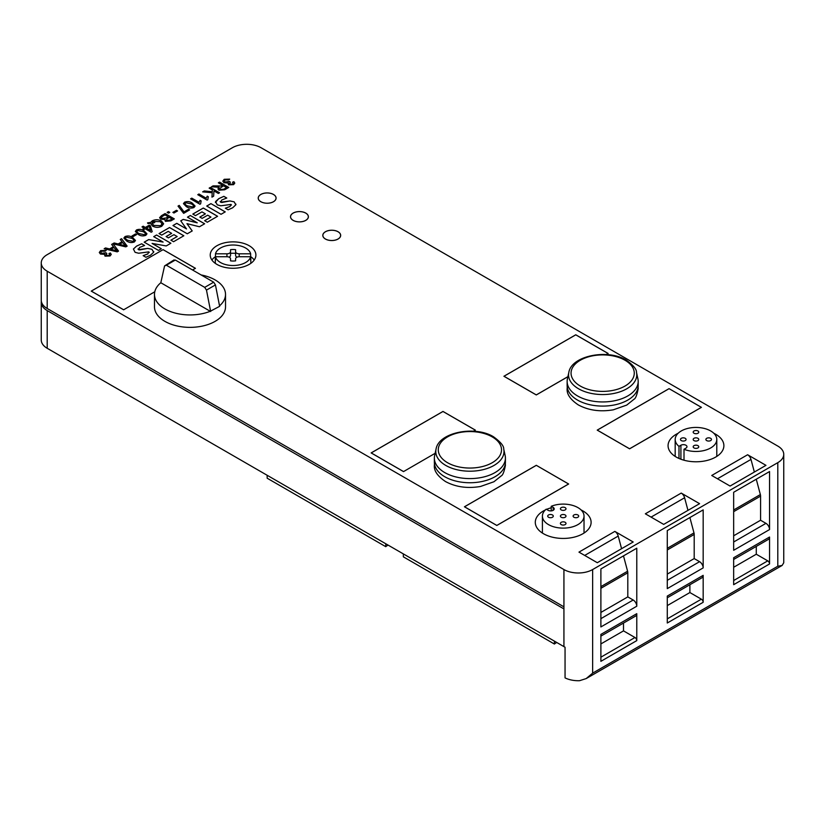 <?xml version="1.0" encoding="UTF-8"?>
<svg xmlns="http://www.w3.org/2000/svg" width="825" height="825" viewBox="0 0 825 825"><rect width="100%" height="100%" fill="white"/><g stroke="black" fill="none" stroke-linecap="round" stroke-linejoin="round"><path stroke-width="1.24" d="M685.936 448.15A3.547 2.052 0 0 0 686.977 446.707A3.547 2.052 0 0 0 685.936 445.252A3.547 2.052 0 0 0 680.914 445.252L678.985 446.377A20.811 12.014 0 0 1 675.18 439.457A20.811 12.014 0 0 1 688.029 428.35A20.811 12.014 0 0 1 710.696 430.959A20.811 12.014 0 0 1 716.791 439.457A20.811 12.014 0 0 1 705.571 450.12A20.811 12.014 0 0 1 684.007 449.274L685.936 448.15M250.821 263.35L250.821 258.998A17.758 10.251 0 0 1 250.645 260.463L250.645 256.74L239.188 256.74A3.589 2.073 0 0 0 235.599 258.813L235.599 260.844A9.982 5.765 0 0 1 230.526 260.844L230.526 258.813A3.589 2.073 0 0 0 229.474 257.338A3.589 2.073 0 0 0 226.937 256.74L215.48 256.74A17.758 10.251 0 0 0 220.502 262.525A17.758 10.251 0 0 0 238.672 265A17.758 10.251 0 0 0 250.645 256.74L250.645 253.811A17.758 10.251 0 0 0 245.623 248.016A17.758 10.251 0 0 0 227.463 245.541A17.758 10.251 0 0 0 215.48 253.811L226.937 253.811A3.589 2.073 0 0 0 230.526 251.738L230.526 249.697A9.982 5.765 0 0 1 235.599 249.697L235.599 251.738A3.589 2.073 0 0 0 236.651 253.203A3.589 2.073 0 0 0 239.188 253.811L250.645 253.811M388.132 545.129A12.684 7.322 0 0 0 385.76 546.676L385.76 543.757M556.792 642.5A12.684 7.322 0 0 0 554.41 644.047L554.41 641.128M436.054 449.058L434.641 455.534A35.527 20.512 0 0 0 434.363 458.092A35.527 20.512 0 0 0 444.768 472.591A35.527 20.512 0 0 0 483.481 477.036A35.527 20.512 0 0 0 505.416 458.092A35.527 20.512 0 0 0 505.137 455.534L503.724 449.058C503.951 445.985 500.548 441.891 493.505 436.776C475.169 425.339 438.714 432.218 436.054 449.058A34.103 19.687 0 0 0 445.778 465.434A34.103 19.687 0 0 0 484.883 469.198A34.103 19.687 0 0 0 503.724 449.058M434.363 458.092L434.363 462.237A35.527 20.512 0 0 0 444.768 476.737A35.527 20.512 0 0 0 483.481 481.181A35.527 20.512 0 0 0 505.416 462.237L505.416 458.092M568.827 372.405L567.414 378.881A35.527 20.512 0 0 0 567.136 381.439L567.136 385.584A35.527 20.512 0 0 0 577.541 400.084A35.527 20.512 0 0 0 616.254 404.528A35.527 20.512 0 0 0 638.189 385.584L638.189 381.439A35.527 20.512 0 0 0 637.911 378.881L636.498 372.405C636.725 369.332 633.322 365.238 626.278 360.123C607.942 348.686 571.488 355.565 568.827 372.405A34.103 19.687 0 0 0 578.552 388.781A34.103 19.687 0 0 0 617.657 392.545A34.103 19.687 0 0 0 636.498 372.405M567.136 381.439A35.527 20.512 0 0 0 577.541 395.938A35.527 20.512 0 0 0 616.254 400.383A35.527 20.512 0 0 0 638.189 381.439M685.245 438.312A2.795 1.609 0 0 0 682.203 437.962A2.795 1.609 0 0 0 680.481 439.457A2.795 1.609 0 0 0 681.295 440.591A2.795 1.609 0 0 0 684.337 440.942A2.795 1.609 0 0 0 686.06 439.457A2.795 1.609 0 0 0 685.245 438.312M697.95 430.98A2.795 1.609 0 0 0 694.908 430.629A2.795 1.609 0 0 0 693.186 432.114A2.795 1.609 0 0 0 694 433.259A2.795 1.609 0 0 0 697.042 433.61A2.795 1.609 0 0 0 698.765 432.114A2.795 1.609 0 0 0 697.95 430.98M697.95 438.312A2.795 1.609 0 0 0 694.908 437.962A2.795 1.609 0 0 0 693.186 439.457A2.795 1.609 0 0 0 694 440.591A2.795 1.609 0 0 0 697.042 440.942A2.795 1.609 0 0 0 698.765 439.457A2.795 1.609 0 0 0 697.95 438.312M697.95 445.644A2.795 1.609 0 0 0 694.908 445.294A2.795 1.609 0 0 0 693.186 446.789A2.795 1.609 0 0 0 694 447.923A2.795 1.609 0 0 0 697.042 448.274A2.795 1.609 0 0 0 698.765 446.789A2.795 1.609 0 0 0 697.95 445.644M710.645 438.312A2.795 1.609 0 0 0 707.613 437.962A2.795 1.609 0 0 0 705.88 439.457A2.795 1.609 0 0 0 706.705 440.591A2.795 1.609 0 0 0 709.748 440.942A2.795 1.609 0 0 0 711.47 439.457A2.795 1.609 0 0 0 710.645 438.312M678.985 458.452L678.985 446.377M678.16 433.259A27.916 16.118 0 0 0 668.064 445.665A27.916 16.118 0 0 0 676.242 457.06A27.916 16.118 0 0 0 706.654 460.556A27.916 16.118 0 0 0 723.886 445.665A27.916 16.118 0 0 0 715.708 434.27A27.916 16.118 0 0 0 713.852 433.29M235.599 251.738L235.599 255.461A3.589 2.073 0 0 0 236.651 256.926A3.589 2.073 0 0 0 237.074 257.132M249.212 245.737A22.832 13.19 0 0 0 224.328 242.88A22.832 13.19 0 0 0 210.231 255.059A22.832 13.19 0 0 0 216.913 264.392A22.832 13.19 0 0 0 241.807 267.248A22.832 13.19 0 0 0 255.905 255.059A22.832 13.19 0 0 0 249.212 245.737M215.48 256.596A22.832 13.19 0 0 0 211.912 260.04M210.653 311.51L206.477 290.101L204.713 287.368L166.351 265.217L164.577 265.908L160.813 282.738A35.527 20.512 0 0 0 154.481 294.432A35.527 20.512 0 0 0 164.887 308.932A35.527 20.512 0 0 0 210.251 311.283L219.625 306.333L215.449 284.924L213.685 282.191L175.312 260.04L173.549 260.731M154.481 294.432L154.481 306.859A35.527 20.512 0 0 0 164.887 321.358A35.527 20.512 0 0 0 203.6 325.803A35.527 20.512 0 0 0 225.524 306.859L225.524 294.432A35.527 20.512 0 0 0 215.119 279.923A35.527 20.512 0 0 0 201.156 274.952M219.522 305.838A35.527 20.512 0 0 0 225.524 294.432M325.463 239.013A8.879 5.125 0 0 0 335.146 240.116A8.879 5.125 0 0 0 340.622 235.383A8.879 5.125 0 0 0 338.023 231.753A8.879 5.125 0 0 0 328.35 230.649A8.879 5.125 0 0 0 322.864 235.383A8.879 5.125 0 0 0 325.463 239.013M338.064 231.732A8.931 5.156 0 0 0 328.329 230.618A8.931 5.156 0 0 0 322.812 235.383A8.931 5.156 0 0 0 325.432 239.033A8.931 5.156 0 0 0 335.167 240.147A8.931 5.156 0 0 0 340.673 235.383A8.931 5.156 0 0 0 338.064 231.732M293.174 220.358A8.879 5.125 0 0 0 302.847 221.471A8.879 5.125 0 0 0 308.333 216.738A8.879 5.125 0 0 0 305.724 213.108A8.879 5.125 0 0 0 296.051 211.994A8.879 5.125 0 0 0 290.565 216.738A8.879 5.125 0 0 0 293.174 220.358M305.766 213.087A8.931 5.156 0 0 0 296.031 211.973A8.931 5.156 0 0 0 290.513 216.738A8.931 5.156 0 0 0 293.133 220.378A8.931 5.156 0 0 0 302.868 221.502A8.931 5.156 0 0 0 308.385 216.738A8.931 5.156 0 0 0 305.766 213.087M260.875 201.713A8.879 5.125 0 0 0 270.548 202.826A8.879 5.125 0 0 0 276.035 198.093A8.879 5.125 0 0 0 273.436 194.463A8.879 5.125 0 0 0 263.752 193.349A8.879 5.125 0 0 0 258.277 198.093A8.879 5.125 0 0 0 260.875 201.713A8.931 5.156 0 0 0 270.569 202.857A8.931 5.156 0 0 0 276.086 198.093A8.931 5.156 0 0 0 273.467 194.442A8.931 5.156 0 0 0 263.732 193.328A8.931 5.156 0 0 0 258.225 198.093A8.931 5.156 0 0 0 260.834 201.733M250.821 258.998A17.758 10.251 0 0 0 250.645 257.534M545.387 509.922A27.916 16.118 0 0 0 535.291 522.318A27.916 16.118 0 0 0 543.469 533.713A27.916 16.118 0 0 0 573.88 537.209A27.916 16.118 0 0 0 591.113 522.318A27.916 16.118 0 0 0 582.935 510.933A27.916 16.118 0 0 0 581.078 509.943M551.234 507.767A27.916 16.118 0 0 0 546.552 509.386M553.173 510.304L553.173 507.406A3.547 2.052 0 0 1 554.204 508.86A3.547 2.052 0 0 1 552.018 510.757A3.547 2.052 0 0 1 548.14 510.304L546.212 509.19A20.811 12.014 0 0 0 542.407 516.11A20.811 12.014 0 0 0 548.501 524.607A20.811 12.014 0 0 0 571.178 527.206A20.811 12.014 0 0 0 584.028 516.11A20.811 12.014 0 0 0 577.933 507.612A20.811 12.014 0 0 0 551.234 506.292L551.234 510.881M577.882 514.965A2.795 1.609 0 0 0 574.839 514.625A2.795 1.609 0 0 0 573.107 516.11A2.795 1.609 0 0 0 573.932 517.244A2.795 1.609 0 0 0 576.974 517.595A2.795 1.609 0 0 0 578.696 516.11A2.795 1.609 0 0 0 577.882 514.965M552.472 514.965A2.795 1.609 0 0 0 549.429 514.625A2.795 1.609 0 0 0 547.707 516.11A2.795 1.609 0 0 0 548.522 517.244A2.795 1.609 0 0 0 551.564 517.595A2.795 1.609 0 0 0 553.286 516.11A2.795 1.609 0 0 0 552.472 514.965M565.177 507.633A2.795 1.609 0 0 0 562.134 507.282A2.795 1.609 0 0 0 560.412 508.778A2.795 1.609 0 0 0 561.227 509.912A2.795 1.609 0 0 0 564.269 510.262A2.795 1.609 0 0 0 565.991 508.778A2.795 1.609 0 0 0 565.177 507.633M565.177 514.965A2.795 1.609 0 0 0 562.134 514.625A2.795 1.609 0 0 0 560.412 516.11A2.795 1.609 0 0 0 561.227 517.244A2.795 1.609 0 0 0 564.269 517.595A2.795 1.609 0 0 0 565.991 516.11A2.795 1.609 0 0 0 565.177 514.965M565.177 522.308A2.795 1.609 0 0 0 562.134 521.957A2.795 1.609 0 0 0 560.412 523.442A2.795 1.609 0 0 0 561.227 524.587A2.795 1.609 0 0 0 564.269 524.927A2.795 1.609 0 0 0 565.991 523.442A2.795 1.609 0 0 0 565.177 522.308M783.75 454.358L783.75 562.093A20.295 11.715 180 0 1 783.709 562.825L782.141 565.445L777.8 566.239L777.8 462.65A20.295 11.715 0 0 0 783.75 454.358A20.295 11.715 0 0 0 777.8 446.077L261.071 147.737A20.295 11.715 0 0 0 232.361 147.737L47.2 254.647A20.295 11.715 0 0 0 41.25 262.928A20.295 11.715 0 0 0 47.2 271.219L47.2 308.509A20.295 11.715 180 0 1 41.25 300.218L41.25 262.928M563.929 608.912L47.2 310.582L47.2 348.284L563.929 646.625L563.929 569.549L47.2 271.219M563.929 569.549A20.295 11.715 0 0 0 592.639 569.549L592.639 673.138L586.193 678.573L579.562 680.697A20.295 11.715 180 0 1 565.053 677.882L565.053 647.223A20.295 11.715 180 0 1 563.929 646.625M777.8 462.65L592.639 569.549M104.146 248.748L105.528 247.943L109.55 248.944L113.386 246.727L111.643 244.417L114.149 242.973L118.161 243.973L122.007 241.756L120.264 239.446L121.564 238.693L127.143 246.108L125.823 246.871L113.077 243.849L118.532 251.089L117.212 251.852L104.146 248.748M136.61 234.568L133.021 236.641L131.938 236.012L135.537 233.939L136.61 234.568M145.231 228.762L144.035 229.453L142.952 228.834L144.148 228.143L141.993 226.896L143.189 226.205L145.344 227.453L149.294 225.163L150.377 225.792L152.192 231.65L151.212 232.217L145.231 228.762M170.816 220.894L165.402 221.337L164.742 219.471L160.731 219.192L159.596 217.687L165.093 213.562L174.312 218.883L170.816 220.894M177.55 210.932L173.951 213.005L172.879 212.386L176.468 210.313L177.55 210.932L176.468 210.313M183.459 203.672L184.614 202.197C187.419 201.166 189.967 201.486 192.266 203.115L195.082 206.054L193.947 207.539C191.132 208.539 188.574 208.22 186.275 206.58L183.459 203.651L184.614 202.156C187.419 201.207 189.967 201.527 192.266 203.156L192.266 203.115M207.828 199.671L207.106 200.083L197.773 194.69L198.969 193.999L206.271 198.217L207.23 196.144L208.302 196.763L207.807 199.681M219.027 187.254L211.509 186.759L213.056 185.873L221.038 185.965L222.43 185.161L218.357 182.81L219.553 182.119L228.773 187.44L224.73 189.771L218.955 190.193L217.934 188.894L219.027 187.254L217.934 188.915M138.456 249.635L147.809 248.387L151.975 249.294L153.646 252.233L150.521 255.224L145.932 257.256L143.158 255.657L147.84 253.914L148.799 251.862L138.652 253.244L135.083 252.316L133.403 249.026L136.62 246.077L141.663 243.787L144.592 245.479L139.559 247.469L138.456 249.635L137.992 249.006L138.456 249.635M153.749 251.584L153.646 252.233M149.273 252.481L148.799 251.862L147.84 253.914M133.403 249.068L136.62 246.077M161.339 248.758L152.089 243.416L166.227 245.943L170.878 243.251L156.575 235.001L153.718 236.651L163.123 242.076L148.665 239.57L144.179 242.158L158.483 250.408L161.339 248.758M168.382 237.868L173.931 234.671L177.169 236.538L170.878 240.168L173.549 241.715L183.841 235.764L169.548 227.514L159.06 233.568L161.721 235.104L168.207 231.361L171.641 233.351L166.103 236.548L168.382 237.868M180.747 220.822L186.522 228.948L176.787 223.328L172.972 225.534L187.275 233.784L192.215 230.938L186.966 223.647L199.454 226.762L204.631 223.771L190.328 215.511L187.471 217.161L197.206 222.781L183.233 219.388L180.747 220.822M202.125 218.388L207.683 215.181L210.922 217.057L204.631 220.688L207.302 222.224L217.594 216.284L203.29 208.024L192.803 214.077L195.473 215.624L201.96 211.881L205.394 213.861L199.836 217.068L202.125 218.388M225.225 211.881L210.922 203.62L206.724 206.044L221.028 214.304L225.225 211.881M669.065 388.647L701.425 407.344L629.588 448.821L597.217 430.124L669.065 388.647L701.353 407.344L629.588 448.779L597.29 430.124L669.065 388.688M123.616 309.798L154.78 291.772L123.616 309.798L91.245 291.112L163.092 249.635L195.453 268.321L192.565 269.992M614.842 531.403L633.188 541.994L597.31 562.712L578.964 552.121L614.842 531.403A5.074 2.929 60 0 1 618.214 536.075L621.586 548.697M681.233 493.082L699.579 503.673L663.692 524.391L645.346 513.8L681.233 493.082A5.074 2.929 60 0 1 684.606 497.753L687.967 510.366M747.615 454.75L765.961 465.341L730.073 486.059L711.738 475.468L747.615 454.75A5.074 2.929 60 0 1 750.987 459.422L754.359 472.044M536.291 465.31L568.652 483.997L496.815 525.473L464.444 506.787L536.291 465.31L568.58 483.997L496.815 525.432L464.516 506.787L536.291 465.352M567.889 376.705L536.291 394.948L503.92 376.262L575.757 334.785L608.128 353.471L606.262 354.554M403.518 471.601L435.126 453.317L403.518 471.601L371.147 452.915L442.984 411.438L475.355 430.124L473.488 431.207M220.636 202.187L229.989 200.939L234.166 201.847L235.837 204.775L232.702 207.776L228.112 209.808L225.338 208.209L230.02 206.467L230.99 204.425L220.842 205.796L217.243 204.847L215.583 201.578L218.79 198.639L223.853 196.34L226.782 198.031L221.75 200.011L220.636 202.187L220.172 201.558L220.636 202.187M235.94 204.146L235.837 204.775M231.464 205.074L230.99 204.425L230.02 206.467M215.387 202.455L218.79 198.639M228.556 184.821L227.989 183.026L223.967 182.727L222.812 181.17L224.194 179.303L229.69 179.118L228.649 179.902L225.101 179.881L224.338 180.943L225.122 182.016L229.371 181.428L230.319 182.119L229.773 184.15L232.588 184.13L233.217 183.305L232.485 182.253L233.888 181.686L234.774 183.098L233.588 184.656L228.556 184.821M229.185 183.356L229.773 184.192L232.588 184.13M211.953 197.144L212.211 192.73L202.651 191.874L204.27 190.946L212.273 191.74L212.376 189.998L209.148 188.131L210.344 187.44L219.553 192.761L218.357 193.452L213.953 190.905L213.644 196.175L211.953 197.144L212.211 192.73M200.65 203.816L199.928 204.229L190.596 198.835L191.792 198.144L199.093 202.362L200.052 200.289L201.125 200.908L200.63 203.827M189.637 209.89L183.645 213.355L178.025 206.095L179.221 205.404L184.027 211.891L188.554 209.272L189.637 209.89M169.764 212.386L168.444 213.139L167.135 212.386L168.444 211.623L169.764 212.386L168.444 211.623M152.604 226.102L150.398 223.235L148.015 223.596L147.52 222.874L150.604 222.441L152.305 220.801C155.399 219.337 158.452 219.398 161.442 220.987L163.649 223.812L161.741 226.277C158.637 227.752 155.595 227.7 152.604 226.102M136.496 229.938C139.301 228.938 141.848 229.267 144.148 230.897L146.974 233.826L145.829 235.321C143.014 236.321 140.456 235.991 138.157 234.352L135.341 231.433L136.496 229.979C139.301 228.979 141.848 229.309 144.148 230.938L144.148 230.897M125.008 236.569C127.813 235.579 130.36 235.898 132.66 237.538L135.475 240.467L134.341 241.962C131.526 242.952 128.968 242.632 126.668 240.993L123.853 238.064L125.008 236.61C127.813 235.62 130.36 235.94 132.66 237.579L132.66 237.538M105.033 256.142L104.435 254.327L100.444 254.038L99.289 252.491L100.671 250.614L106.167 250.439L105.136 251.223L101.588 251.192L100.815 252.254L101.599 253.327L105.847 252.739L106.796 253.44L106.25 255.461L109.065 255.441L109.694 254.616L108.962 253.564L110.364 252.997L111.251 254.42L110.065 255.977L105.033 256.142M105.662 254.667L106.25 255.502L109.065 255.441M385.76 546.676L267.156 478.201L267.156 475.282M553.173 507.406L551.234 506.292M215.48 257.534A17.758 10.251 0 0 0 215.304 258.998A17.758 10.251 0 0 0 215.48 260.463L215.48 253.811M230.526 260.844L230.526 258.813M47.2 310.582A20.295 11.715 180 0 1 41.25 302.29A20.295 11.715 180 0 1 41.332 301.259M47.2 348.284A20.295 11.715 180 0 1 41.25 340.003L41.25 302.29M254.213 260.04A22.832 13.19 0 0 0 250.645 256.596M403.518 471.56L371.219 452.915L442.984 411.479L475.282 430.124L473.426 431.197M567.899 376.654L536.291 394.907L503.993 376.262L575.757 334.826L608.056 353.471L606.2 354.544M554.41 644.047L403.343 556.823L403.343 553.905M600.889 643.933L623.504 630.877L634.982 637.508A2.537 1.464 60 0 1 636.776 640.613L636.776 613.676A5.074 2.929 60 0 1 635.724 616.007L600.889 636.116M623.504 623.061L623.504 630.877M667.281 605.602L689.886 592.546L701.374 599.177A2.537 1.464 60 0 1 703.168 602.291L703.168 575.355A5.074 2.929 60 0 1 702.116 577.675L667.281 597.785M689.886 584.739L689.886 592.546M733.662 567.27L756.278 554.225L767.755 560.856A2.537 1.464 60 0 1 769.55 563.96L769.55 537.023A5.074 2.929 60 0 1 768.498 539.344L733.662 559.463M756.278 546.408L756.278 554.225M636.776 606.22L600.889 626.938L600.889 568.93L636.776 548.212L636.776 606.22A5.074 2.929 60 0 0 633.188 600.012L627.804 596.898L627.804 572.767A5.074 2.929 60 0 0 627.588 571.23L623.494 555.875M703.168 567.899L667.281 588.617L667.281 530.599L703.168 509.881L703.168 567.899A5.074 2.929 60 0 0 699.579 561.681L694.196 558.577L694.196 534.445A5.074 2.929 60 0 0 693.98 532.898L689.886 517.553M636.776 640.613L600.889 661.33L600.889 634.394L636.776 613.676M703.168 602.291L667.281 623.009L667.281 596.073L703.168 575.355M769.55 563.96L733.662 584.678L733.662 557.741L769.55 537.023M769.55 529.567L733.662 550.285L733.662 492.278L769.55 471.56L769.55 529.567A5.074 2.929 60 0 0 765.961 523.349L760.578 520.245L760.578 496.114A5.074 2.929 60 0 0 760.361 494.567L756.267 479.222M563.929 606.839L47.2 308.509M733.662 535.786L760.578 520.245M667.281 574.107L694.196 558.577M600.889 612.439L627.804 596.898M160.813 282.738L210.251 311.283M206.477 290.101L215.449 284.924M174.054 259.906L164.577 265.908M123.616 309.757L91.317 291.112L163.092 249.635M195.381 268.362L192.524 269.971M163.092 249.676L195.381 268.321M229.061 257.132A3.589 2.073 0 0 0 230.526 255.461L230.526 251.738M235.599 249.697L235.599 253.43A9.982 5.765 0 0 0 230.526 253.43L230.526 249.697M235.599 260.844L235.599 258.813M684.007 460.226L684.007 449.274M220.636 202.228L221.812 202.445M221.812 202.486L229.989 200.939M229.989 200.98L234.166 201.847L235.837 204.817M225.338 208.251L230.02 206.508M215.387 202.476L215.583 201.62M218.79 198.681L223.853 196.34M226.731 198.041L223.853 196.381M225.184 211.901L210.922 203.62M210.922 203.662L206.766 206.064M205.394 213.902L199.877 217.088M217.563 216.305L203.29 208.065L192.844 214.098M210.922 217.099L204.662 220.708M173.013 225.555L176.787 223.369L186.522 228.948M197.206 222.822L183.233 219.429L180.768 220.852M204.59 223.792L190.328 215.511L187.502 217.181M192.194 230.948L186.966 223.647M171.641 233.392L166.134 236.569M183.81 235.785L169.548 227.556L159.091 233.588M177.169 236.538L170.909 240.188M161.308 248.779L152.089 243.416M163.123 242.076L148.665 239.611L144.22 242.179M170.837 243.272L156.575 235.001L153.749 236.672M138.456 249.676L139.621 249.892M139.621 249.934L147.809 248.387M147.809 248.428L151.975 249.294M151.975 249.336L153.646 252.275M143.158 255.698L147.84 253.956M136.62 246.118L141.663 243.787M144.55 245.489L141.663 243.829M222.812 181.191L224.194 179.303M224.194 179.345L229.69 179.159M224.338 180.943L225.122 182.016M225.122 182.057L228.68 181.964M228.68 182.005L229.371 181.428L230.288 182.139M229.185 183.398L229.773 184.192M232.588 184.171L233.217 183.346M232.516 182.284L233.888 181.686L234.764 183.119M211.571 186.77L213.056 185.873M213.056 185.914L221.038 186.007L222.43 185.161M218.398 182.83L219.553 182.119M219.553 182.16L228.742 187.461M219.522 188.636L220.172 189.554L223.699 189.307L226.617 187.615L223.503 185.78L219.522 188.636L220.172 189.513L223.699 189.265L226.617 187.574M202.713 191.885L204.27 190.946M204.27 190.987L212.273 191.782L212.376 189.998M209.179 188.152L210.344 187.44M210.344 187.481L219.522 192.782M197.804 194.71L198.969 193.999M198.969 194.04L206.271 198.217M206.271 198.258L207.23 196.144M207.23 196.185L208.292 196.793M190.627 198.856L191.792 198.144M191.792 198.186L199.093 202.403L200.052 200.289M200.052 200.331L201.104 200.939M192.266 203.156L195.082 206.075M185.563 202.754C184.718 203.961 185.357 205.023 187.471 205.93L192.998 207.023L193.597 206.229M184.955 203.538L185.563 202.713C184.718 203.919 185.357 204.982 187.471 205.889L192.998 206.982L193.597 206.188M192.998 207.023L192.998 206.982C193.823 205.776 193.174 204.713 191.06 203.806L185.563 202.713M178.056 206.116L179.221 205.404L184.027 211.891M184.027 211.932L188.554 209.272L189.595 209.911M172.91 212.407L176.468 210.354M167.166 212.407L168.444 211.664M159.596 217.707L161.525 215.624M161.525 215.665L165.093 213.562M165.093 213.603L174.281 218.903M165.98 218.058L168.207 216.738L164.979 214.871L162.587 216.253L161.226 217.604L161.927 218.501L165.98 218.058L168.207 216.738M161.226 217.604L161.927 218.542L165.98 218.017M166.444 220.595L165.856 219.873L166.444 220.595L170.156 220.079L172.043 218.986L169.29 217.357L167.238 218.542L166.444 220.553L170.156 220.038L172.043 218.945M147.52 222.915L150.604 222.441M150.604 222.482L152.305 220.801M152.305 220.842C155.399 219.378 158.452 219.44 161.442 221.028L161.442 220.987M161.442 221.028L163.649 223.833M152.006 223.152L153.79 225.452L160.658 225.699L162.071 223.864L160.246 221.678L153.357 221.44L152.398 222.214L154.131 221.915L154.729 222.575L151.996 223.328M154.131 221.915L154.749 222.575M152.398 222.214L154.131 221.873M160.658 225.699L162.071 223.864M152.006 223.111L153.79 225.411L160.658 225.658M142.993 228.855L144.148 228.143M142.034 226.916L143.189 226.205M143.189 226.246L145.344 227.453M145.344 227.494L149.294 225.163M149.294 225.204L150.377 225.792M150.377 225.833L152.182 231.65M146.427 228.071L150.511 230.474L149.263 226.432L146.427 228.071L150.542 230.412M144.148 230.938L146.974 233.846M135.341 231.454L136.496 229.979M137.445 230.526C136.61 231.743 137.239 232.805 139.353 233.702L144.88 234.805L145.478 233.96L144.88 234.764C145.705 233.547 145.066 232.495 142.952 231.588L137.445 230.484L136.847 231.33M144.88 234.805L139.353 233.661C137.239 232.763 136.61 231.701 137.445 230.484M131.979 236.032L135.537 233.939M135.537 233.98L136.579 234.589M132.66 237.579L135.475 240.487M123.853 238.085L125.008 236.61M125.957 237.167C125.111 238.373 125.751 239.436 127.865 240.343L133.392 241.436L133.99 240.601L133.392 241.395C134.217 240.188 133.568 239.126 131.453 238.229L125.957 237.126L125.348 237.971M133.392 241.436L127.865 240.343M125.957 237.126C125.111 238.332 125.751 239.394 127.865 240.302M118.511 251.099L113.077 243.849M111.664 244.447L114.149 242.973M114.149 243.014L118.161 244.014L122.007 241.756M120.285 239.467L121.564 238.693M121.564 238.734L127.122 246.118M104.198 248.758L105.528 247.985L109.55 248.985L113.386 246.727M119.501 244.303L125.534 245.974L122.585 242.519L119.501 244.303L125.555 245.912M110.89 249.274L116.944 250.934L113.974 247.5L110.89 249.274L116.944 250.893M99.289 252.512L100.671 250.614M100.671 250.656L106.167 250.48M100.815 252.254L101.599 253.327M101.599 253.368L105.157 253.275M105.157 253.316L105.847 252.739L106.765 253.45M105.662 254.708L106.25 255.502M109.065 255.482L109.694 254.657M108.993 253.595L110.364 252.997L111.251 254.44M447.542 462.712A31.608 18.243 0 0 0 492.236 462.712A31.608 18.243 0 0 0 492.236 436.899A31.608 18.243 0 0 0 447.542 436.899A31.608 18.243 0 0 0 447.542 462.712M580.315 386.048A31.608 18.243 0 0 0 625.01 386.048A31.608 18.243 0 0 0 625.01 360.247A31.608 18.243 0 0 0 580.315 360.247A31.608 18.243 0 0 0 580.315 386.048M777.8 566.239L592.639 673.138M717.472 478.778L750.987 459.422M733.662 509.984L760.361 494.567M733.662 511.655L760.578 496.114M733.662 541.994L765.961 523.349M733.662 580.532L767.755 560.856M667.281 618.863L701.374 599.177M600.889 657.185L634.982 637.508M651.08 517.11L684.606 497.753M667.281 548.316L693.98 532.898M667.281 549.976L694.196 534.445M667.281 580.326L699.579 561.681M584.698 555.431L618.214 536.075M600.889 586.637L627.588 571.23M600.889 588.308L627.804 572.767M600.889 618.657L633.188 600.012M204.713 287.368L213.685 282.191M166.351 265.217L175.312 260.04M226.937 256.74L226.937 253.811M239.188 256.74L239.188 253.811M680.914 459.236L680.914 445.252M434.455 463.712L434.363 465.341C433.878 470.827 437.611 476.242 445.562 481.583C455.782 487.059 467.435 488.689 480.521 486.472L493.938 481.748L501.27 475.87C502.807 475.2 504.188 471.683 505.416 465.341L505.323 463.712M567.229 387.059L567.136 388.688C566.651 394.175 570.384 399.589 578.335 404.931C588.555 410.407 600.208 412.026 613.295 409.819L626.711 405.096L634.043 399.218C635.58 398.537 636.962 395.031 638.189 388.688L638.096 387.059M675.18 456.421L675.18 439.457M340.622 235.383L340.622 235.929M308.333 216.738L308.333 217.284M276.035 198.093L276.035 198.639M584.028 533.053L584.028 516.11M542.407 533.074L542.407 516.11M215.304 263.35L215.304 258.998M258.277 198.093L258.277 198.639M290.565 216.738L290.565 217.284M586.193 678.573L782.141 565.445M322.864 235.383L322.864 235.929M716.791 456.4L716.791 439.457"/></g></svg>
